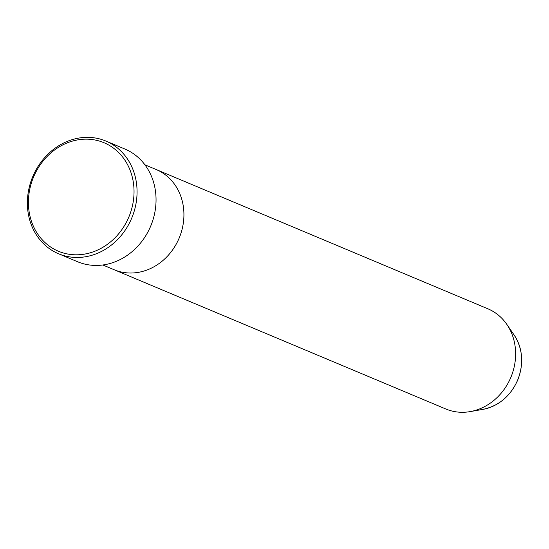 <?xml version="1.0" encoding="UTF-8"?>
<svg xmlns="http://www.w3.org/2000/svg" width="549" height="549" viewBox="0 0 549 549"><rect width="100%" height="100%" fill="white"/><g stroke="black" fill="none" stroke-linecap="round" stroke-linejoin="round"><path stroke-width="0.82" d="M128.946 216.8A58.853 51.675 -67.2 0 0 103.843 142.651A58.853 51.675 -67.2 0 0 33.503 177.169A58.853 51.675 -67.2 0 0 58.606 251.318A58.853 51.675 -67.2 0 0 128.946 216.8M32.666 176.826A61.117 53.658 112.8 0 1 105.882 141.052A61.117 53.658 112.8 0 1 131.781 217.98A61.117 53.658 112.8 0 1 58.565 253.762A61.117 53.658 112.8 0 1 32.666 176.826M482.935 409.369A46.288 40.64 -67.2 0 0 517.652 380.052A46.288 40.64 -67.2 0 0 514.145 335.034C522.806 348.663 523.993 363.678 517.714 380.073C510.44 396.206 498.849 405.965 482.935 409.369L470.177 411.606A54.33 47.701 -67.2 0 1 445.843 408.998L114.144 269.731A54.33 47.701 -67.2 0 0 179.228 237.93A54.33 47.701 -67.2 0 0 156.204 169.545L144.902 164.803M58.565 253.762L77.546 261.729A61.117 53.658 -67.2 0 0 150.762 225.955A61.117 53.658 -67.2 0 0 124.863 149.019L105.882 141.052M470.177 411.606A54.33 47.701 -67.2 0 0 510.927 377.197A54.33 47.701 -67.2 0 0 506.809 324.356A54.33 47.701 -67.2 0 0 487.91 308.812L156.204 169.545A54.33 47.701 -67.2 0 1 179.228 237.93A54.33 47.701 -67.2 0 1 114.144 269.731L102.841 264.982M514.145 335.034L506.809 324.356"/></g></svg>
